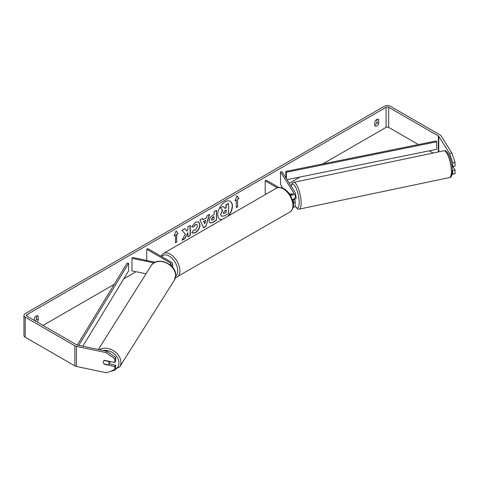 <?xml version="1.0" encoding="UTF-8"?>
<svg xmlns="http://www.w3.org/2000/svg" width="479" height="479" viewBox="0 0 479 479"><rect width="100%" height="100%" fill="white"/><g stroke="black" fill="none" stroke-linecap="round" stroke-linejoin="round"><path stroke-width="0.72" d="M291.525 193.666L291.388 193.696A3.072 0.856 78.1 0 0 291.142 194.24A3.072 0.856 78.1 0 1 291.507 193.636L291.885 194.234M293.256 203.174A3.688 2.132 0 0 0 295.202 201.3A3.688 2.132 0 0 0 294.98 200.569L294.19 199.318M289.035 193.336L289.993 193.893A2.15 1.245 180 0 0 292.334 194.163A2.15 1.245 180 0 0 293.663 193.013A2.15 1.245 180 0 0 293.537 192.588L280.544 171.985L281.993 171.68L294.98 192.283A3.688 2.132 180 0 1 295.202 193.013A3.688 2.132 180 0 1 290.19 195.001M295.202 201.3L295.202 205.563A3.688 2.132 180 0 1 293.106 207.485M293.088 202.144A2.15 1.245 0 0 0 293.663 201.3A2.15 1.245 0 0 0 293.537 200.875L292.561 199.324M266.312 194.025L265.21 193.39L265.21 180.84L266.294 180.212L278.826 187.445M277.257 187.798L265.21 180.84M295.202 193.013L295.202 197.282A3.688 2.132 180 0 1 292.322 199.36M280.544 171.985L280.544 184.535L282.861 188.205M155.13 262.229L132.479 257.468L131.959 258.301L153.891 262.911M131.959 258.301L131.959 270.857L146.029 273.808M170.937 265.576A3.688 2.132 0 0 0 172.596 263.803A3.688 2.132 0 0 0 171.512 262.294L147.819 248.613L146.73 249.242L146.73 260.462M170.075 264.845A2.15 1.245 0 0 0 171.057 263.803A2.15 1.245 0 0 0 170.428 262.923L146.73 249.242M110.392 361.549A3.072 2.359 32.2 0 1 110.146 362.142L108.781 364.309A3.072 2.359 32.2 0 1 108.242 364.86L104.117 363.998A3.072 2.359 32.2 0 1 103.29 362.064A3.072 2.359 32.2 0 1 103.578 361.034A3.072 2.359 32.2 0 1 104.117 360.483L108.242 361.346A3.072 2.359 32.2 0 1 109.068 363.28A3.072 2.359 32.2 0 1 108.781 364.309M227.717 216.31A10.37 5.987 120 0 0 230.154 201.24M228.405 215.909A10.37 5.987 120 0 0 230.267 201.306A10.37 5.987 120 0 0 225.082 201.815A10.37 5.987 120 0 0 218.304 210.952A10.37 5.987 120 0 0 219.897 219.262A10.37 5.987 120 0 0 221.759 219.747M418.448 144.556L388.685 127.372A1.844 1.066 0 0 0 386.08 127.372L322.72 163.95M300.117 177.002L289.286 183.253M282.287 187.295L281.538 187.726M136.066 271.719L123.78 278.808M114.218 284.328L43.038 325.427M449.583 153.519L451.895 153.035L455.05 162.387L452.739 162.872L449.583 153.519L438.752 136.335A1.844 1.066 0 0 0 438.321 135.946L388.685 107.29A1.844 1.066 0 0 0 386.08 107.29L26.95 314.631A1.844 1.066 0 0 0 26.411 315.386A1.844 1.066 0 0 0 26.95 316.14L76.586 344.796A1.844 1.066 0 0 0 77.263 345.042L107.021 351.299L115.684 357.466L115.684 361.148L114.846 362.483L114.846 358.801L106.182 352.634L107.021 351.299M185.313 234.021L182.026 240.242L184.882 238.59L187.876 232.788L187.876 236.866L190.283 235.47L190.283 225.429L187.876 226.824L187.876 229.417L186.996 231.064L184.804 228.597L181.912 230.267L185.313 234.021M203.144 219.789L206.515 217.843L207.126 215.712L209.616 214.275L205.934 226.447L203.629 227.782L199.947 219.855L202.515 218.37L203.144 219.789L202.383 218.448M374.776 122.013A3.072 1.772 -60 0 1 378.266 119.313A3.072 1.772 -60 0 1 378.685 119.75L378.685 123.444A3.072 1.772 -60 0 1 376.728 125.995A3.072 1.772 -60 0 1 375.195 126.145A3.072 1.772 -60 0 1 374.776 125.708L374.776 122.013M37.039 321.96A3.072 1.772 120 0 0 38.254 319.996L38.254 316.302A3.072 1.772 120 0 0 37.835 315.859A3.072 1.772 120 0 0 34.338 318.559L34.338 320.403M174.122 235.937L176.08 230.896L178.038 233.68L176.733 234.429L176.733 241.961L175.428 242.715L175.428 235.183L174.122 235.937M237.602 199.288L238.907 198.534L236.949 195.755L234.991 200.797L236.297 200.042L236.297 207.575L237.602 206.82L237.602 199.288L237.602 206.82M209.173 221.041L209.173 221.011C209.341 218.526 210.586 216.604 212.916 215.239L214.107 214.55L214.107 211.676L216.514 210.287L216.514 220.328L212.79 222.478L209.976 222.98L209.173 221.041M193.564 230.064L195.462 230.148L197.54 226.292L196.863 224.633L195.462 224.783L193.498 227.136L191.684 226.687L195.54 222.196L198.731 221.849L200.024 224.831C199.809 228.154 198.282 230.776 195.438 232.698L192.247 233.123L191.75 232.734L193.744 230.207M376.949 119.355L376.949 122.444A3.072 1.772 -60 0 1 374.991 124.989A3.072 1.772 -60 0 1 374.776 125.103M451.895 153.035L441.063 135.85A4.305 2.485 0 0 0 440.063 134.946L390.427 106.284A4.305 2.485 0 0 0 384.338 106.284L25.213 313.625A4.305 2.485 0 0 0 23.95 315.386A4.305 2.485 0 0 0 25.213 317.14L74.85 345.802A4.305 2.485 0 0 0 76.418 346.377L106.182 352.634M35.296 320.96A3.072 1.772 120 0 0 36.518 318.99L36.518 315.901M433.136 153.035L429.31 150.825M23.95 315.386L23.95 335.468A4.305 2.485 0 0 0 25.213 337.222L74.85 365.884A4.305 2.485 0 0 0 76.418 366.459L106.182 372.716L114.846 370.189L115.684 368.854L115.684 365.166L114.846 366.501L114.846 370.189M114.846 366.501L104.446 364.315A3.072 2.359 32.2 0 1 103.578 361.034A3.072 2.359 32.2 0 1 104.446 360.298L114.846 362.483M115.684 357.466L114.846 358.801M109.11 363.783L115.684 365.166M452.374 169.997L452.739 170.572L452.739 174.254L455.05 173.769L455.05 170.087L452.817 166.542M452.739 162.872L452.739 166.554L451.907 165.231M452.092 174.122L452.739 174.254M452.739 170.572L455.05 170.087M452.739 166.554L455.05 166.069L455.05 162.387M378.685 119.75L377.68 119.169M378.685 123.444L376.949 122.444M38.254 316.302L37.242 315.715M38.254 319.996L36.518 318.99M219.789 219.196A10.37 5.987 120 0 0 222.011 219.604M220.657 214.358L222.448 210.203L220.37 207.898L223.376 206.413L225.13 208.449L226.19 207.838L226.19 204.79L228.603 203.395L228.603 213.454L224.483 215.837L221.406 216.245L220.657 214.358L222.663 210.329L220.585 208.024M223.376 206.413L220.37 207.898M224.986 208.281L225.968 207.712L225.968 204.665L228.603 203.395M221.448 216.268L220.873 214.484M176.032 231.016L178.038 233.68M177.817 233.554L176.733 234.429M176.512 234.309L176.733 241.961M175.428 242.464L176.512 241.835M174.248 235.614L175.428 235.183M237.38 206.694L236.297 207.323M235.117 200.473L236.297 200.042M237.38 199.162L238.907 198.534M238.686 198.408L236.901 195.869M209.305 214.448L205.934 226.447M205.719 226.322L203.533 227.579M205.772 220.424L203.617 221.418L204.796 223.825L205.772 220.424L203.838 221.543L204.796 223.825M216.298 210.413L216.514 220.328M216.298 220.202L212.574 222.352L209.868 222.915M214.107 216.73L212.963 217.388L211.586 219.49L211.874 220.25L214.107 219.382L213.891 216.604L212.748 217.262L211.365 219.364L211.778 220.172M184.738 228.633L186.996 231.064M187.876 236.614L190.283 235.47M190.067 235.345L190.067 225.555M182.218 239.883L184.666 238.47L187.876 232.788M198.623 221.789L199.803 224.705C199.593 228.034 198.067 230.656 195.222 232.572L192.139 233.057M196.749 224.579L195.246 224.657L193.498 227.136M193.282 227.01L191.714 226.621M223.298 212.88L223.561 213.562L226.19 212.436L226.19 210.018L224.597 210.94L223.298 212.88M223.465 213.484L226.19 212.436M225.968 212.311L225.968 210.143M452.044 166.147L452.433 166.069M295.202 193.845A3.072 0.856 78.1 0 1 296.076 197.707A3.072 0.856 78.1 0 1 295.657 199.048L294.501 199.288A3.072 0.856 78.1 0 1 294.369 199.282M293.094 199.204A3.072 0.856 78.1 0 1 292.891 199.593L294.621 199.228A3.072 0.856 78.1 0 1 294.501 199.288M291.735 194.252L291.388 193.696M287.017 179.655L436.656 149.34L436.656 141.808L436.147 140.97L285.879 171.416L285.879 177.847M436.656 141.808L286.388 172.254L286.388 178.655M286.388 172.254L285.879 171.416M77.311 345.054L127.151 263.061L128.6 263.354L128.6 270.88L82.813 346.209M78.754 345.359L128.6 263.354M293.537 200.875L293.537 201.725M293.537 192.588L293.537 193.438M170.428 262.923L170.428 264.677M98.327 349.472L151.178 265.641A13.681 10.496 32.2 0 1 165.62 262.654A13.681 10.496 32.2 0 1 175.607 275.641A13.681 10.496 32.2 0 1 174.32 280.233L119.642 366.968A13.681 10.496 -147.8 0 0 120.93 362.369A13.681 10.496 -147.8 0 0 113.188 350.496A13.681 10.496 -147.8 0 0 99.285 349.67M103.003 350.454A12.143 9.317 32.2 0 1 118.96 362.902A12.143 9.317 32.2 0 1 115.361 369.375M386.08 107.29L386.08 127.372M26.95 314.631L26.95 316.14M76.418 346.377L76.418 366.459M388.685 107.29L388.685 127.372M438.321 135.946L438.321 151.945M438.752 136.335L438.752 151.855M25.213 317.14L25.213 337.222M74.85 345.802L74.85 365.884M451.374 171.59A13.681 3.82 -101.9 0 0 448.787 157.489A13.681 3.82 -101.9 0 0 443.883 150.777C448.152 149.382 452.332 162.04 452.386 170.758C452.116 175.512 451.152 177.775 449.512 177.553A13.681 3.82 -101.9 0 0 451.374 171.59M443.883 150.777L293.657 182.349A13.681 3.82 78.1 0 1 298.561 189.055A13.681 3.82 78.1 0 1 301.147 203.156A13.681 3.82 78.1 0 1 299.285 209.125L449.512 177.553M295.1 206.066A12.143 3.389 -101.9 0 0 299.177 202.629A12.143 3.389 -101.9 0 0 295.812 187.546A12.143 3.389 -101.9 0 0 291.166 186.241M290.094 211.892A13.681 7.898 -120 0 0 292.19 200.929A13.681 7.898 -120 0 0 283.251 188.87A13.681 7.898 -120 0 0 276.413 188.193C277.958 186.966 280.49 187.163 284.023 188.798C286.652 190.361 288.867 192.702 290.681 195.809L292.926 201.384C294.316 205.443 293.37 208.946 290.094 211.892L175.386 277.79M276.413 188.193L163.369 253.457A13.681 7.898 60 0 1 170.207 254.133A13.681 7.898 60 0 1 179.146 266.192A13.681 7.898 60 0 1 177.05 277.155M175.667 276.132A12.143 7.011 -120 0 0 176.919 266.27A12.143 7.011 -120 0 0 169.123 256.02A12.143 7.011 -120 0 0 161.716 256.636M172.596 267.324L172.596 263.803M119.642 366.968L110.655 371.411M174.32 280.233L175.697 275.335C176.356 263.899 156.693 255.804 151.178 265.641M293.657 182.349L292.286 183.128L291.028 186.02M295.022 206.227L297.693 208.952L299.285 209.125M163.369 253.457L160.932 256.181"/></g></svg>
